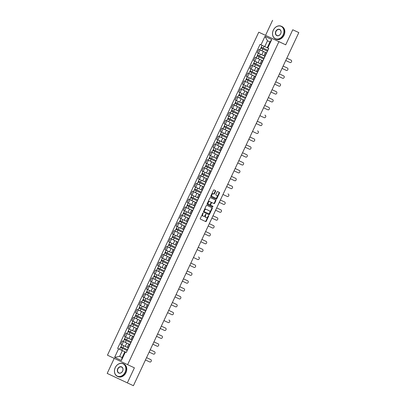 <?xml version="1.0" encoding="UTF-8"?>
<svg xmlns="http://www.w3.org/2000/svg" width="406" height="406" viewBox="0 0 406 406"><rect width="100%" height="100%" fill="white"/><g stroke="black" fill="none" stroke-linecap="round" stroke-linejoin="round"><path stroke-width="0.61" d="M203.127 212.942L200.285 218.458A0.548 0.33 115.2 0 0 200.351 219.093L205.725 221.6A0.548 0.33 115.2 0 0 206.258 221.245L208.725 215.977L208.679 215.53L207.989 216.464A1.751 1.056 115.2 0 1 206.289 217.606L205.842 217.393A1.751 1.056 115.2 0 1 205.629 215.363L205.903 214.236L205.213 215.17A1.751 1.056 115.2 0 1 203.513 216.307L203.066 216.099A1.751 1.056 115.2 0 1 203.061 216.099A1.751 1.056 115.2 0 1 202.853 214.069L203.127 212.942M215.596 191.251A0.548 0.33 115.2 0 0 215.53 190.617L214.023 189.912A0.548 0.33 115.2 0 0 213.49 190.272L210.75 196.123A0.548 0.33 115.2 0 0 210.815 196.758L216.19 199.265A0.548 0.33 115.2 0 0 216.723 198.904L219.463 193.053A0.548 0.33 115.2 0 0 219.397 192.419L217.575 191.571A0.548 0.33 115.2 0 0 217.043 191.926L215.87 194.433A0.548 0.33 115.2 0 0 215.936 195.068L216.84 195.489A1.467 0.883 115.2 0 1 216.845 195.489A1.467 0.883 115.2 0 1 217.017 197.189A1.467 0.883 115.2 0 1 215.596 198.138L212.059 196.489A1.467 0.883 115.2 0 1 211.881 194.789A1.467 0.883 115.2 0 1 213.302 193.84L213.891 194.114A0.548 0.33 115.2 0 0 214.424 193.753L215.596 191.251L215.19 191.064A0.548 0.33 115.2 0 0 215.144 190.439M278.922 41.661L285.707 44.822L292.756 29.77L298.811 32.592L133.407 385.7L127.352 382.878L134.401 367.826L127.616 364.659L278.922 41.661L258.759 32.191L107.453 355.189L127.616 364.659M206.796 205.334A0.548 0.33 115.2 0 0 206.268 205.69L203.528 211.541A0.548 0.33 115.2 0 0 203.589 212.176L208.968 214.683A0.548 0.33 115.2 0 0 209.501 214.327L212.242 208.476A0.548 0.33 115.2 0 0 212.176 207.842L206.796 205.334M207.136 203.832L209.877 197.981A0.548 0.33 115.2 0 1 210.409 197.626L215.784 200.133A0.548 0.33 115.2 0 1 215.85 200.767L214.678 203.269A0.548 0.33 115.2 0 1 214.15 203.624L211.968 202.609A0.548 0.33 115.2 0 0 211.435 202.964L210.658 204.629A0.548 0.33 115.2 0 0 210.724 205.263L212.993 206.319L212.668 207.014L207.202 204.467A0.548 0.33 115.2 0 1 207.136 203.832M292.756 29.77L296.39 31.455M114.228 358.371L107.189 373.408L127.352 382.878M272.593 20.3L265.544 35.352L258.759 32.191M298.811 32.592L296.39 31.45M130.011 344.582L123.515 341.527L121.952 344.861L128.448 347.917L121.744 344.79L128.443 347.927M121.952 344.861L120.724 344.283L122.282 340.949L130.021 344.557M123.515 341.527L122.282 340.949M125.977 333.072L133.711 336.686L125.977 333.072L124.414 336.407L132.143 340.035M133.417 336.564L132.493 336.127L133.706 336.696L133.417 336.564L131.854 339.898M129.666 325.191L137.401 328.804L129.666 325.191L128.103 328.525L135.827 332.164M139.872 320.37L141.09 320.933L139.872 320.37L138.314 323.704L139.522 324.272L133.472 321.461L139.517 324.282L132.818 321.151L139.522 324.277M133.356 317.309L141.09 320.928L133.356 317.309L131.798 320.644L138.314 323.694M145.521 311.153L144.79 313.031L137.05 309.428L135.487 312.762L143.211 316.406M144.49 312.924L143.567 312.488L144.78 313.051L144.49 312.924L142.927 316.259M144.785 313.046L137.05 309.428M148.469 305.18L147.256 304.607L145.693 307.941L146.906 308.514L140.857 305.698L146.901 308.524L140.202 305.388L146.906 308.514M147.256 304.607L140.74 301.546L139.182 304.881L145.698 307.931M143.82 299.694L143.293 300.496L149.337 303.323L148.479 305.15L140.74 301.546M147.51 291.812L146.987 292.614L153.032 295.441L152.174 297.273L144.434 293.67L142.871 297.004L150.585 300.653M152.159 297.299L144.434 293.67M155.853 289.417L148.124 285.788L146.561 289.123L154.285 292.762M156.594 287.514L155.863 289.392L148.124 285.788M154.894 276.055L154.371 276.851L160.416 279.678L159.558 281.51L151.814 277.907L150.256 281.241L157.98 284.87M159.543 281.536L151.814 277.907M155.508 270.026L163.242 273.644L155.508 270.026L153.945 273.36L161.669 277.004M165.714 265.204L166.927 265.768L165.714 265.204L164.151 268.539L165.364 269.112L159.314 266.295L165.359 269.122L158.66 265.986L165.364 269.112M167.668 263.875L166.937 265.747L159.198 262.144L157.635 265.478L164.156 268.528M166.932 265.763L159.198 262.144M171.357 255.993L170.632 257.871L162.892 254.268L161.329 257.602L169.053 261.241M170.332 257.759L169.403 257.323L170.621 257.891L170.332 257.759L168.769 261.094M170.627 257.881L162.892 254.268M173.098 249.441L174.311 250.01L173.098 249.441L171.535 252.776L172.748 253.349L166.699 250.532L172.743 253.359L166.039 250.228L172.748 253.354M175.052 248.112L174.321 249.989L166.582 246.386L165.019 249.72L171.54 252.771M174.316 250L166.582 246.386M173.352 236.652L172.829 237.449L178.873 240.276L178.016 242.108L170.271 238.505L168.713 241.839L176.432 245.478M177.711 242.001L176.788 241.565L178.006 242.128L177.711 242.001L176.153 245.336M178.006 242.123L170.271 238.505M181.69 234.252L180.482 233.683L178.919 237.018L180.132 237.586L174.083 234.775L180.127 237.601L173.423 234.465L180.127 237.591M182.436 232.349L181.705 234.226L173.966 230.623L172.403 233.957L178.924 237.008M180.482 233.683L181.695 234.247M181.7 234.242L173.966 230.623M184.172 225.802L185.385 226.365L184.172 225.802L182.609 229.136L183.822 229.71L177.117 226.584L183.811 229.73M180.731 220.889L180.208 221.691L186.252 224.518L185.395 226.345L177.655 222.742L176.092 226.076L182.614 229.126M185.39 226.36L177.655 222.742M189.815 216.591L189.089 218.469L181.35 214.865L179.787 218.2L187.511 221.828M189.074 218.494L181.35 214.865M191.556 210.039L192.769 210.607L191.556 210.039L189.993 213.373L191.206 213.947M188.115 205.131L187.592 205.928L193.637 208.755L192.779 210.587L185.04 206.984L183.476 210.318L189.998 213.368M192.774 210.597L185.04 206.984M196.468 202.711L188.729 199.102L187.171 202.437L194.895 206.07M196.169 202.599L195.245 202.163L196.463 202.726L196.169 202.599L194.611 205.933M196.463 202.721L188.729 199.102M198.94 194.281L200.153 194.844L198.94 194.281L197.377 197.615L198.59 198.184L192.54 195.372L198.585 198.199L191.881 195.063L198.585 198.189M195.499 189.369L194.976 190.17L201.021 192.992L200.163 194.824L192.424 191.221L190.861 194.555L197.382 197.605M200.158 194.839L192.424 191.221M204.583 185.065L203.853 186.943L196.113 183.339L194.55 186.674L202.279 190.307M203.553 186.836L202.63 186.4L203.842 186.963L203.553 186.836L201.99 190.17M203.848 186.958L196.113 183.339M206.319 178.518L207.537 179.087L206.319 178.518L204.761 181.852L205.969 182.426L199.919 179.609L205.964 182.436L199.265 179.305L205.969 182.426M202.883 173.606L202.361 174.407L208.405 177.234L207.547 179.061L199.803 175.463L198.245 178.792L204.761 181.847M207.537 179.076L199.803 175.463M206.573 165.724L206.05 166.526L212.094 169.353L211.237 171.185L203.497 167.582L201.934 170.916L209.653 174.57M210.937 171.073L210.014 170.637L211.227 171.205L210.937 171.073L209.374 174.407M211.232 171.195L203.497 167.582M214.916 163.329L213.703 162.76L212.14 166.095L213.353 166.663L207.304 163.851L213.348 166.673L206.649 163.542L213.343 166.688M213.703 162.76L207.187 159.7L205.629 163.034L212.145 166.084M215.657 161.426L214.926 163.303L207.187 159.7M218.616 155.427L210.881 151.819L209.318 155.153L217.048 158.782M218.321 155.315L217.398 154.879L218.611 155.442L218.321 155.315L216.758 158.65M218.616 155.437L210.881 151.819M222.3 147.571L214.571 143.937L213.008 147.271L220.732 150.915M222.305 147.556L214.571 143.937M224.777 139.116L225.995 139.684L224.777 139.116L223.219 142.45L224.427 143.024L217.723 139.903L224.416 143.044M218.261 136.061L225.995 139.674L218.261 136.061L216.702 139.39L223.219 142.44M229.679 131.808L221.955 128.179L220.392 131.514L228.116 135.152M229.689 131.793L221.955 128.179M232.161 123.358L233.374 123.921L232.161 123.358L230.598 126.692L231.811 127.261L225.761 124.449L231.806 127.271L225.107 124.14L231.811 127.266M228.319 119.303L234.242 122.069L233.384 123.901L225.645 120.298L224.082 123.632L230.603 126.682M233.379 123.911L225.645 120.298M232.415 110.564L231.892 111.361L237.936 114.187L237.079 116.02L229.339 112.416L227.776 115.751L235.495 119.389M237.063 116.045L229.339 112.416M240.758 108.169L239.545 107.595L237.982 110.929L239.195 111.498L233.145 108.686L239.19 111.513L232.486 108.377L239.195 111.503M239.545 107.595L233.029 104.535L231.466 107.869L237.987 110.919M241.499 106.26L240.768 108.138L233.029 104.535M239.799 94.801L239.271 95.603L245.32 98.43L244.463 100.257L236.718 96.653L235.16 99.988L242.879 103.631M244.448 100.287L236.718 96.653M248.137 92.406L240.413 88.777L238.85 92.111L246.574 95.75M248.883 90.502L248.152 92.38L240.413 88.777M252.573 82.621L251.842 84.499L244.102 80.895L242.539 84.23L250.269 87.858M251.542 84.387L250.619 83.956L251.832 84.519L251.542 84.387L249.979 87.721M251.837 84.509L244.102 80.895M247.797 73.014L255.526 76.632L247.797 73.014L246.234 76.348L253.953 79.987M258.003 68.193L259.216 68.756L258.003 68.193L256.44 71.527L257.653 72.095L251.603 69.284L257.648 72.111L250.944 68.974L257.653 72.101M259.957 66.858L259.226 68.736L251.487 65.133L249.923 68.467L256.445 71.517M259.221 68.751L251.487 65.133M261.692 60.311L262.91 60.875L261.692 60.311L260.129 63.646L261.342 64.219L254.638 61.093L261.337 64.229M263.646 58.982L262.915 60.854L255.176 57.251L253.618 60.585L260.134 63.635M262.91 60.87L255.176 57.251M265.387 52.43L266.6 52.998L265.387 52.43L263.824 55.764L265.037 56.338L258.987 53.521L265.032 56.348M267.341 51.1L266.61 52.978L258.871 49.375L257.308 52.709L263.829 55.759M266.605 52.988L258.871 49.375M122.125 357.574L124.845 351.769L126.322 352.454L122.348 350.591L119.623 356.402L122.125 357.574L121.394 360.508L114.619 357.326L118.598 348.835L122.348 350.591M122.13 357.569L119.623 356.402L114.619 357.326M264.753 46.588L267.255 47.756L269.975 41.95L267.473 40.778L264.753 46.588L260.053 44.386L117.649 348.394L118.598 348.835M261.002 44.833L264.981 36.347L271.751 39.529L267.777 48.015L267.255 47.761M124.845 351.769L126.317 352.464L268.726 48.461L267.777 48.015M125.373 352.017L121.394 360.508M285.707 44.822L265.544 35.352M121.668 346.978L121.145 347.78L127.19 350.601L126.332 352.433L117.649 348.394M269.975 41.95L271.751 39.529M267.473 40.778L264.981 36.347M202.802 213.104L202.447 213.876A1.751 1.056 115.2 0 0 202.66 215.911L203.061 216.099L202.66 215.911M205.436 217.205L205.441 217.205A1.751 1.056 115.2 0 0 205.441 217.205A1.751 1.056 115.2 0 1 205.228 215.175L205.578 214.398M200.331 219.083L205.324 221.412A0.548 0.33 115.2 0 0 205.857 221.057L208.359 215.693M203.573 212.165L208.562 214.495A0.548 0.33 115.2 0 0 209.095 214.14L211.836 208.288A0.548 0.33 115.2 0 0 211.79 207.664M204.198 211.191L204.243 211.638L208.963 213.835L209.674 212.866A1.751 1.056 115.2 0 0 209.46 210.836L206.233 209.334A1.751 1.056 115.2 0 0 204.538 210.47L204.198 211.191L203.797 211.003L204.243 211.638L203.842 211.445M209.06 210.648L205.832 209.141A1.751 1.056 115.2 0 0 204.132 210.283L204.538 210.47M203.797 211.003L204.132 210.283M210.323 205.071L210.724 205.263L210.323 205.071A0.548 0.33 115.2 0 1 210.257 204.436L211.034 202.777A0.548 0.33 115.2 0 1 211.562 202.421L213.744 203.436A0.548 0.33 115.2 0 0 214.277 203.081L215.449 200.574A0.548 0.33 115.2 0 0 215.403 199.95M207.182 204.457L212.267 206.827L212.607 206.141M209.704 201.554A1.467 0.883 115.2 0 0 208.283 202.508A1.467 0.883 115.2 0 0 208.461 204.208L209.709 204.786A0.548 0.33 115.2 0 0 210.242 204.431L211.018 202.772A0.548 0.33 115.2 0 0 210.953 202.137L209.303 201.366A1.467 0.883 115.2 0 0 207.882 202.32A1.467 0.883 115.2 0 0 208.06 204.015A1.467 0.883 115.2 0 0 208.06 204.02L208.461 204.208L208.06 204.015M210.552 201.949A0.548 0.33 115.2 0 0 210.547 201.944L209.303 201.366M211.653 196.301L211.658 196.301A1.467 0.883 115.2 0 0 211.658 196.301A1.467 0.883 115.2 0 1 211.48 194.601A1.467 0.883 115.2 0 1 212.896 193.647L213.49 193.921A0.548 0.33 115.2 0 0 214.018 193.566L215.19 191.064M216.439 195.301A1.467 0.883 115.2 0 0 216.439 195.296L216.84 195.489M215.916 195.058L216.845 195.489M210.795 196.748L215.789 199.072A0.548 0.33 115.2 0 0 216.317 198.717L219.062 192.865A0.548 0.33 115.2 0 0 219.012 192.241M128.316 347.881L127.464 349.698L120.892 346.612L121.744 344.79M127.063 350.556L120.491 347.47L120.744 347.587L121.145 346.734M126.215 352.367L119.638 349.287L120.491 347.47M121.267 347.835L120.744 347.587M145.46 359.965L149.758 361.969A1.284 1.02 115.2 0 0 151.225 361.244A1.284 1.02 115.2 0 0 150.849 359.65A1.284 1.02 115.2 0 0 150.844 359.645L150.443 359.457A1.284 1.02 -64.8 0 1 150.448 359.462L146.551 357.64L150.448 359.462M132.133 340.055L125.434 336.914L132.138 340.035M131.158 341.806L124.581 338.731L125.434 336.914M130.752 342.679L129.9 344.496L125.363 342.365L126.215 340.543L130.879 342.725L124.835 339.898L125.363 339.096M126.215 340.543L124.18 339.589L124.434 339.705L124.835 338.853M125.363 342.365L123.328 341.41L124.18 339.589M124.957 339.954L124.434 339.705M135.7 332.118L134.848 333.94L128.276 330.849L129.128 329.033M133.599 336.604L129.057 334.483L129.905 332.666L134.574 334.843L128.529 332.017L129.052 331.215M129.905 332.666L127.87 331.707L128.129 331.829L128.529 330.971M129.057 334.483L127.022 333.529L127.87 331.707M128.651 332.072L128.129 331.829M138.542 326.048L131.965 322.968L132.818 321.151M138.136 326.916L137.284 328.733L132.747 326.602L133.599 324.785L138.263 326.962L132.219 324.135L132.742 323.338M133.599 324.785L131.564 323.831L131.818 323.947L132.219 323.09M132.747 326.602L130.712 325.648L131.564 323.831M132.341 324.196L131.818 323.947M149.154 352.083L153.448 354.093A1.284 1.02 115.2 0 0 154.914 353.362A1.284 1.02 115.2 0 0 154.539 351.769L154.138 351.581A1.284 1.02 -64.8 0 1 154.143 351.581M132.006 340L131.28 341.877M150.24 349.759L154.539 351.769L150.24 349.759M152.844 344.202L157.137 346.211A1.284 1.02 115.2 0 0 158.604 345.481A1.284 1.02 115.2 0 0 158.228 343.887L157.827 343.699A1.284 1.02 -64.8 0 1 157.832 343.699L153.935 341.877L157.832 343.699M134.447 334.798L133.716 336.675M156.533 336.32L160.832 338.33A1.284 1.02 115.2 0 0 162.298 337.599A1.284 1.02 115.2 0 0 161.923 336.006A1.284 1.02 115.2 0 0 161.918 336.006L157.624 333.996M139.39 324.237L138.659 326.114M157.624 334.001L161.522 335.818M125.094 372.266A6.806 5.435 -65 0 0 123.064 363.796A6.806 5.435 -65 0 0 115.258 367.648A6.806 5.435 -65 0 0 117.288 376.118A6.806 5.435 -65 0 0 125.094 372.266M115.228 367.633A6.973 5.567 115 0 1 123.216 363.68A6.973 5.567 115 0 1 125.307 372.368A6.973 5.567 115 0 1 117.319 376.321A6.973 5.567 115 0 1 115.228 367.633M122.637 371.114A3.405 2.715 115 0 1 118.735 373.038A3.405 2.715 115 0 1 117.715 368.8A3.405 2.715 115 0 1 121.617 366.877A3.405 2.715 115 0 1 122.637 371.114M117.928 368.902A3.238 2.583 -65 0 0 118.902 372.931A3.238 2.583 -65 0 0 122.607 371.099A3.238 2.583 -65 0 0 121.633 367.07A3.238 2.583 -65 0 0 117.928 368.902M123.216 363.68L123.881 363.994A6.973 5.567 115 0 1 125.977 372.678A6.973 5.567 115 0 1 117.989 376.631L117.319 376.321M283.165 34.82A6.806 5.435 -65 0 0 281.135 26.349A6.806 5.435 -65 0 0 273.329 30.201A6.806 5.435 -65 0 0 275.359 38.671A6.806 5.435 -65 0 0 283.165 34.82M273.299 30.186A6.973 5.567 115 0 1 281.287 26.233A6.973 5.567 115 0 1 283.378 34.921A6.973 5.567 115 0 1 275.395 38.874A6.973 5.567 115 0 1 273.299 30.186M280.708 33.668A3.405 2.715 115 0 1 276.806 35.591A3.405 2.715 115 0 1 275.786 31.353A3.405 2.715 115 0 1 279.693 29.43A3.405 2.715 115 0 1 280.708 33.668M275.999 31.455A3.238 2.583 -65 0 0 276.973 35.484A3.238 2.583 -65 0 0 280.678 33.652A3.238 2.583 -65 0 0 279.704 29.623A3.238 2.583 -65 0 0 275.999 31.455M281.287 26.233L281.957 26.547A6.973 5.567 115 0 1 284.048 35.231A6.973 5.567 115 0 1 276.06 39.184L275.395 38.874M143.079 316.36L142.232 318.177L135.655 315.092L136.507 313.27M140.978 320.841L136.436 318.72L137.289 316.903L141.958 319.08L135.914 316.254L136.436 315.457M137.289 316.903L135.254 315.949L135.508 316.066L135.914 315.208M136.436 318.72L134.401 317.766L135.254 315.949M136.035 316.315L135.508 316.066M146.774 308.479L145.921 310.296L139.349 307.21L140.202 305.388M144.673 312.965L140.131 310.844L140.983 309.022L145.647 311.204L139.603 308.377L140.126 307.575M140.983 309.022L138.948 308.068L139.202 308.184L139.603 307.327M140.131 310.844L138.096 309.885L138.948 308.068M139.725 308.433L139.202 308.184M160.228 328.444L164.521 330.448A1.284 1.02 115.2 0 0 165.988 329.718A1.284 1.02 115.2 0 0 165.612 328.124L165.212 327.936A1.284 1.02 -64.8 0 1 165.217 327.941L161.314 326.119L165.212 327.936M141.826 319.035L141.1 320.913M163.917 320.562L168.216 322.567A1.284 1.02 115.2 0 0 169.678 321.836A1.284 1.02 115.2 0 0 169.307 320.248A1.284 1.02 115.2 0 0 169.302 320.243L168.901 320.055A1.284 1.02 -64.8 0 1 168.906 320.06L169.302 320.243M149.616 302.404L143.039 299.329L143.891 297.512M149.21 303.277L142.638 300.186L142.892 300.303L143.293 299.45M148.363 305.084L141.785 302.008L142.638 300.186M143.419 300.552L142.892 300.303M154.158 292.716L153.306 294.538L146.733 291.447L147.586 289.63M152.905 295.395L146.327 292.305L146.586 292.427L146.987 291.569M152.057 297.202L145.48 294.127L146.327 292.305M147.109 292.67L146.586 292.427M152.052 282.114L157.98 284.875L152.052 282.114M157 286.646L150.423 283.566L151.276 281.749M155.747 289.321L151.205 287.199L152.057 285.382L156.721 287.56L150.677 284.733L151.199 283.936M152.057 285.382L150.022 284.428L150.276 284.545L150.677 283.687M151.205 287.199L149.169 286.245L150.022 284.428M150.799 284.794L150.276 284.545M161.537 276.958L160.69 278.775L154.113 275.689L154.965 273.867M160.416 279.678L153.712 276.547L153.965 276.664L154.366 275.806M159.436 281.439L152.859 278.364L153.712 276.547M154.493 276.912L153.965 276.664M164.384 270.883L157.807 267.808L158.66 265.986M163.978 271.751L163.126 273.573L158.589 271.441L159.441 269.62L164.105 271.802L158.061 268.975L158.584 268.173M159.441 269.62L157.406 268.665L157.66 268.782L158.061 267.924M158.589 271.441L156.554 270.482L157.406 268.665M158.183 269.031L157.66 268.782M168.074 263.002L161.497 259.926L162.349 258.109M166.82 265.681L162.278 263.56L163.131 261.738L167.795 263.92L161.75 261.094L162.278 260.292M163.131 261.738L161.096 260.784L161.349 260.901L161.75 260.048M162.278 263.56L160.243 262.606L161.096 260.784M161.872 261.149L161.349 260.901M172.616 253.314L171.763 255.13L165.191 252.045L166.039 250.228M170.515 257.8L165.973 255.678L166.82 253.862L171.489 256.039L165.445 253.212L165.968 252.41M166.82 253.862L164.785 252.902L165.044 253.024L165.445 252.167M165.973 255.678L163.933 254.724L164.785 252.902M165.567 253.268L165.044 253.024M175.458 247.244L168.881 244.163L169.733 242.346M174.204 249.918L169.662 247.797L170.515 245.98L175.179 248.157L169.135 245.331L169.657 244.534M170.515 245.98L168.48 245.026L168.734 245.143L169.135 244.285M169.662 247.797L167.627 246.843L168.48 245.026M169.256 245.391L168.734 245.143M167.612 312.681L171.905 314.686A1.284 1.02 115.2 0 0 173.372 313.96A1.284 1.02 115.2 0 0 172.997 312.366L172.596 312.178A1.284 1.02 -64.8 0 1 172.601 312.178L168.698 310.357L172.596 312.178M150.464 300.597L149.738 302.475M171.302 304.799L175.595 306.809A1.284 1.02 115.2 0 0 177.062 306.078A1.284 1.02 115.2 0 0 176.686 304.485L176.285 304.297A1.284 1.02 -64.8 0 1 176.29 304.297L172.388 302.475L176.29 304.297M174.991 296.918L179.29 298.928A1.284 1.02 115.2 0 0 180.756 298.197A1.284 1.02 115.2 0 0 180.381 296.603A1.284 1.02 115.2 0 0 180.376 296.603L176.082 294.594L180.376 296.603M157.848 284.834L157.117 286.712M178.686 289.042L182.979 291.046A1.284 1.02 115.2 0 0 184.446 290.315A1.284 1.02 115.2 0 0 184.07 288.722L183.669 288.534A1.284 1.02 -64.8 0 1 183.674 288.539L179.772 286.712L183.669 288.534M182.375 281.16L186.674 283.165A1.284 1.02 115.2 0 0 188.135 282.434A1.284 1.02 115.2 0 0 187.76 280.845A1.284 1.02 115.2 0 0 187.76 280.84L187.359 280.653A1.284 1.02 -64.8 0 1 187.364 280.658L183.466 278.836L187.364 280.658M165.232 269.077L164.501 270.954M186.065 273.279L190.363 275.283A1.284 1.02 115.2 0 0 191.83 274.557A1.284 1.02 115.2 0 0 191.454 272.964A1.284 1.02 115.2 0 0 191.449 272.964L191.053 272.776A1.284 1.02 -64.8 0 1 191.059 272.776L187.156 270.954L191.053 272.776M168.921 261.195L168.196 263.073M189.759 265.397L194.053 267.407A1.284 1.02 115.2 0 0 195.519 266.676A1.284 1.02 115.2 0 0 195.144 265.082L194.743 264.895A1.284 1.02 -64.8 0 1 194.748 264.895L190.845 263.073L194.748 264.895M193.449 257.516L197.747 259.525A1.284 1.02 115.2 0 0 199.214 258.795A1.284 1.02 115.2 0 0 198.838 257.201A1.284 1.02 115.2 0 0 198.833 257.201L198.438 257.013M176.305 245.432L175.575 247.31M179.995 237.556L179.147 239.373L172.57 236.287L173.423 234.465M178.868 240.276L172.169 237.145L172.423 237.261L172.824 236.404M177.894 242.037L171.317 238.961L172.169 237.145M172.951 237.51L172.423 237.261M182.842 231.481L176.265 228.405L177.117 226.584M182.563 232.394L176.519 229.573L177.041 228.771M182.563 232.399L175.864 229.263L176.118 229.38L176.519 228.522M181.589 234.16L175.011 231.08L175.864 229.263M176.64 229.629L176.118 229.38M187.379 221.793L186.527 223.61L179.954 220.524L180.807 218.707M186.126 224.467L179.553 221.382L179.807 221.498L180.208 220.646M185.278 226.279L178.701 223.198L179.553 221.382M180.33 221.747L179.807 221.498M185.278 211.191L191.206 213.952L185.278 211.191M190.226 215.718L183.649 212.642L184.497 210.826M188.973 218.398L184.425 216.276L185.278 214.459L189.947 216.637L183.903 213.81L184.425 213.008M185.278 214.459L183.243 213.5L183.497 213.622L183.903 212.764M184.425 216.276L182.39 215.322L183.243 213.5M184.025 213.866L183.497 213.622M194.763 206.03L193.911 207.852L187.339 204.761L188.191 202.944M193.51 208.709L186.938 205.624L187.191 205.74L187.592 204.883M192.662 210.516L186.085 207.441L186.938 205.624M187.714 205.984L187.191 205.74M197.605 199.96L191.028 196.88L191.881 195.063M197.199 200.828L196.347 202.645L191.81 200.513L192.662 198.696L197.326 200.874L191.282 198.047L191.81 197.25M192.662 198.696L190.627 197.742L190.881 197.859L191.282 197.001M191.81 200.513L189.775 199.559L190.627 197.742M191.404 198.108L190.881 197.859M202.147 190.272L201.295 192.089L194.723 189.003L195.575 187.181M200.894 192.946L194.317 189.861L194.575 189.978L194.976 189.12M200.046 194.758L193.469 191.678L194.317 189.861M195.098 190.226L194.575 189.978M205.837 182.39L204.984 184.207L198.412 181.122L199.265 179.305M203.736 186.877L199.194 184.755L200.046 182.933L204.71 185.116L198.666 182.289L199.189 181.487M200.046 182.933L198.011 181.979L198.265 182.096L198.666 181.243M199.194 184.755L197.159 183.796L198.011 181.979M198.788 182.345L198.265 182.096M208.684 176.316L202.102 173.24L202.954 171.423M208.273 177.189L201.701 174.098L201.955 174.22L202.355 173.362M207.425 178.995L200.848 175.92L201.701 174.098M202.482 174.463L201.955 174.22M213.221 166.627L212.368 168.449L205.796 165.359L206.649 163.542M211.968 169.307L205.395 166.216L205.649 166.338L206.05 165.481M211.12 171.114L204.543 168.038L205.395 166.216M206.172 166.582L205.649 166.338M211.12 156.026L217.043 158.797L211.12 156.026M216.063 160.558L209.486 157.477L210.338 155.66M214.81 163.232L210.267 161.111L211.12 159.294L215.784 161.471L209.74 158.644L210.267 157.848M211.12 159.294L209.085 158.34L209.339 158.457L209.74 157.599M210.267 161.111L208.232 160.157L209.085 158.34M209.861 158.705L209.339 158.457M220.605 150.87L219.753 152.686L213.18 149.601L214.033 147.779M218.504 155.356L213.962 153.229L214.81 151.413L219.479 153.59L213.434 150.763L213.957 149.966M214.81 151.413L212.774 150.459L213.033 150.575L213.434 149.718M213.962 153.229L211.927 152.275L212.774 150.459M213.556 150.824L213.033 150.575M223.447 144.795L216.87 141.719L217.723 139.903M223.041 145.663L222.189 147.485L217.652 145.353L218.504 143.531L223.168 145.713L217.124 142.887L217.646 142.085M218.504 143.531L216.469 142.577L216.723 142.694L217.124 141.841M217.652 145.353L215.616 144.394L216.469 142.577M217.246 142.942L216.723 142.694M227.984 135.107L227.137 136.923L220.559 133.838L221.412 132.021M225.883 139.593L221.341 137.472L222.194 135.65L226.858 137.832L220.818 135.005L221.341 134.203M222.194 135.65L220.159 134.696L220.412 134.817L220.813 133.96M221.341 137.472L219.306 136.517L220.159 134.696M220.94 135.061L220.412 134.817M230.831 129.037L224.254 125.956L225.107 124.14M230.425 129.905L229.573 131.722L225.036 129.59L225.888 127.773L230.552 129.95L224.508 127.124L225.031 126.322M225.888 127.773L223.853 126.814L224.107 126.936L224.508 126.078M225.036 129.59L223.001 128.636L223.853 126.814M224.63 127.179L224.107 126.936M197.143 249.639L201.437 251.644A1.284 1.02 115.2 0 0 202.904 250.913A1.284 1.02 115.2 0 0 202.528 249.32L202.127 249.132A1.284 1.02 -64.8 0 1 202.132 249.132L198.23 247.31L202.127 249.132M200.833 241.758L205.131 243.762A1.284 1.02 115.2 0 0 206.593 243.032A1.284 1.02 115.2 0 0 206.218 241.443A1.284 1.02 115.2 0 0 206.218 241.438L205.817 241.25A1.284 1.02 -64.8 0 1 205.822 241.25A1.284 1.02 -64.8 0 1 205.822 241.255M183.69 229.674L182.959 231.552M201.919 239.433L206.218 241.438L201.924 239.433M204.522 233.876L208.821 235.881A1.284 1.02 115.2 0 0 210.288 235.155A1.284 1.02 115.2 0 0 209.912 233.562A1.284 1.02 115.2 0 0 209.907 233.562L209.511 233.369A1.284 1.02 -64.8 0 1 209.511 233.374A1.284 1.02 -64.8 0 1 209.516 233.374L205.614 231.552L209.511 233.374M208.217 225.995L212.511 228.005A1.284 1.02 115.2 0 0 213.977 227.274A1.284 1.02 115.2 0 0 213.602 225.68L213.201 225.492A1.284 1.02 -64.8 0 1 213.206 225.492L209.303 223.67L213.201 225.492M191.074 213.911L190.343 215.789M211.907 218.113L216.205 220.123A1.284 1.02 115.2 0 0 217.672 219.392A1.284 1.02 115.2 0 0 217.296 217.799A1.284 1.02 115.2 0 0 217.291 217.799L216.89 217.611A1.284 1.02 -64.8 0 1 216.895 217.611L212.998 215.789L216.89 217.611M215.601 210.237L219.895 212.242A1.284 1.02 115.2 0 0 221.361 211.511A1.284 1.02 115.2 0 0 220.986 209.917L220.585 209.729A1.284 1.02 -64.8 0 1 220.59 209.729L216.687 207.908M198.453 198.153L197.727 200.026M216.687 207.913L220.585 209.729M219.291 202.355L223.584 204.36A1.284 1.02 115.2 0 0 225.051 203.629A1.284 1.02 115.2 0 0 224.675 202.036L224.274 201.848A1.284 1.02 -64.8 0 1 224.279 201.848A1.284 1.02 -64.8 0 1 224.279 201.853L220.377 200.031L224.274 201.848M222.98 194.474L227.279 196.479A1.284 1.02 115.2 0 0 228.745 195.753A1.284 1.02 115.2 0 0 228.37 194.159A1.284 1.02 115.2 0 0 228.365 194.154L227.969 193.966A1.284 1.02 -64.8 0 1 227.969 193.972L228.365 194.154M226.675 186.593L230.968 188.602A1.284 1.02 115.2 0 0 232.435 187.871A1.284 1.02 115.2 0 0 232.059 186.278L231.659 186.09A1.284 1.02 -64.8 0 1 231.664 186.09M209.526 174.509L208.801 176.387M227.761 184.268L232.059 186.278L227.761 184.268M230.364 178.711L234.663 180.721A1.284 1.02 115.2 0 0 236.125 179.99A1.284 1.02 115.2 0 0 235.754 178.396A1.284 1.02 115.2 0 0 235.749 178.396L235.348 178.209A1.284 1.02 -64.8 0 1 235.353 178.209L231.456 176.387L235.353 178.209M234.054 170.83L238.352 172.839A1.284 1.02 115.2 0 0 239.819 172.108A1.284 1.02 115.2 0 0 239.444 170.515L239.043 170.327A1.284 1.02 -64.8 0 1 239.048 170.327M216.911 158.746L216.185 160.624M235.145 168.51L239.444 170.515L235.145 168.505M237.749 162.953L242.042 164.958A1.284 1.02 115.2 0 0 243.509 164.227A1.284 1.02 115.2 0 0 243.133 162.633L242.732 162.446A1.284 1.02 -64.8 0 1 242.737 162.446A1.284 1.02 -64.8 0 1 242.737 162.451L238.835 160.629L242.737 162.446M219.352 153.544L218.621 155.422M241.438 155.072L245.737 157.076A1.284 1.02 115.2 0 0 247.203 156.351A1.284 1.02 115.2 0 0 246.828 154.757A1.284 1.02 115.2 0 0 246.823 154.752L246.427 154.564A1.284 1.02 -64.8 0 1 246.427 154.569L242.529 152.747L246.427 154.569M224.295 142.988L223.564 144.866M245.133 147.19L249.426 149.2A1.284 1.02 115.2 0 0 250.893 148.469A1.284 1.02 115.2 0 0 250.517 146.876L250.116 146.688A1.284 1.02 -64.8 0 1 250.121 146.688L246.219 144.866L250.116 146.688M226.731 137.786L226.005 139.659M248.822 139.309L253.121 141.318A1.284 1.02 115.2 0 0 254.582 140.588A1.284 1.02 115.2 0 0 254.207 138.994L253.806 138.806A1.284 1.02 -64.8 0 1 253.811 138.806L249.913 136.984L253.811 138.806M231.679 127.225L230.948 129.103M235.368 119.344L234.516 121.166L227.944 118.075L228.796 116.258M234.115 122.023L227.543 118.938L228.319 119.298L228.725 118.445M233.267 123.83L226.69 120.755L227.543 118.938M227.796 119.054L228.197 118.197M252.512 131.427L256.81 133.437A1.284 1.02 115.2 0 0 258.277 132.706A1.284 1.02 115.2 0 0 257.901 131.113A1.284 1.02 115.2 0 0 257.896 131.113L257.5 130.925A1.284 1.02 -64.8 0 1 257.505 130.925L257.896 131.113M239.063 111.467L238.21 113.284L231.638 110.199L232.486 108.377M237.936 114.187L231.232 111.056L231.491 111.173L231.892 110.315M236.962 115.949L230.38 112.873L231.232 111.056M232.014 111.422L231.491 111.173M256.206 123.551L260.5 125.555A1.284 1.02 115.2 0 0 261.966 124.825A1.284 1.02 115.2 0 0 261.591 123.231L261.19 123.043A1.284 1.02 -64.8 0 1 261.195 123.043A1.284 1.02 -64.8 0 1 261.195 123.048L257.292 121.227L261.195 123.043M241.905 105.393L235.328 102.317L236.18 100.495M241.626 106.306L235.581 103.484L236.104 102.682M241.626 106.311L234.927 103.175L235.181 103.291L235.581 102.434M240.651 108.072L234.074 104.992L234.927 103.175M235.703 103.54L235.181 103.291M259.896 115.669L264.194 117.674A1.284 1.02 115.2 0 0 265.661 116.943A1.284 1.02 115.2 0 0 265.285 115.355A1.284 1.02 115.2 0 0 265.28 115.35L264.885 115.162A1.284 1.02 -64.8 0 1 264.885 115.167L265.285 115.355M242.752 103.586L242.022 105.464M264.885 115.162L265.28 115.35M245.594 97.511L239.017 94.436L239.87 92.619M245.315 98.43L238.616 95.293L238.87 95.41L239.271 94.557M244.341 100.191L237.764 97.115L238.616 95.293M239.398 95.659L238.87 95.41M263.59 107.788L267.884 109.793A1.284 1.02 115.2 0 0 269.351 109.067A1.284 1.02 115.2 0 0 268.975 107.473L268.574 107.285A1.284 1.02 -64.8 0 1 268.579 107.285L264.676 105.464L268.574 107.285M246.442 95.704L245.716 97.582M244.341 85.103L250.269 87.863L244.341 85.103M249.289 89.63L242.712 86.554L243.564 84.737M248.036 92.309L243.493 90.188L244.346 88.371L249.01 90.548L242.966 87.721L243.488 86.92M244.346 88.371L242.306 87.412L242.565 87.534L242.966 86.676M243.493 90.188L241.458 89.234L242.306 87.412M243.087 87.777L242.565 87.534M267.28 99.906L271.578 101.916A1.284 1.02 115.2 0 0 273.04 101.185A1.284 1.02 115.2 0 0 272.665 99.592L272.264 99.404A1.284 1.02 -64.8 0 1 272.269 99.404L268.371 97.582L272.269 99.404M250.137 87.823L249.406 89.701M252.979 81.753L246.401 78.673L247.254 76.856M251.725 84.428L247.183 82.306L248.036 80.489L252.699 82.667L246.655 79.84L247.178 79.043M248.036 80.489L246 79.535L246.254 79.652L246.655 78.794M247.183 82.306L245.148 81.352L246 79.535M246.777 79.901L246.254 79.652M270.969 92.025L275.268 94.035A1.284 1.02 115.2 0 0 276.735 93.304A1.284 1.02 115.2 0 0 276.359 91.71A1.284 1.02 115.2 0 0 276.354 91.71L275.958 91.523A1.284 1.02 -64.8 0 1 275.963 91.523L272.061 89.701L275.958 91.523M253.826 79.941L253.095 81.819M256.673 73.872L250.096 70.796L250.944 68.974M256.262 74.74L255.415 76.556L250.872 74.425L251.725 72.608L256.394 74.785L250.35 71.958L250.872 71.162M251.725 72.608L249.69 71.654L249.944 71.771L250.35 70.913M250.872 74.425L248.837 73.471L249.69 71.654M250.472 72.019L249.944 71.771M274.664 84.149L278.958 86.153A1.284 1.02 115.2 0 0 280.424 85.422A1.284 1.02 115.2 0 0 280.049 83.829L279.648 83.641A1.284 1.02 -64.8 0 1 279.653 83.646L275.75 81.824L279.648 83.641M257.521 72.065L256.79 73.938M260.363 65.99L253.786 62.915L254.638 61.093M259.109 68.67L254.567 66.548L255.42 64.727L260.084 66.909L254.039 64.082L254.562 63.28M255.42 64.727L253.385 63.772L253.638 63.889L254.039 63.031M254.567 66.548L252.532 65.589L253.385 63.772M254.161 64.138L253.638 63.889M278.354 76.267L282.652 78.272A1.284 1.02 115.2 0 0 284.119 77.541A1.284 1.02 115.2 0 0 283.743 75.952A1.284 1.02 115.2 0 0 283.738 75.947L283.337 75.76A1.284 1.02 -64.8 0 1 283.342 75.765L279.445 73.943L283.342 75.765M261.21 64.184L260.479 66.061M264.9 56.302L264.047 58.119L257.475 55.033L258.328 53.216L265.032 56.338M265.027 56.348L258.328 53.216M262.799 60.788L258.257 58.667L259.109 56.845L263.773 59.027L257.729 56.201L258.257 55.399M259.109 56.845L257.074 55.891L257.328 56.008L257.729 55.155M258.257 58.667L256.222 57.713L257.074 55.891M257.851 56.256L257.328 56.008M282.048 68.386L286.342 70.39A1.284 1.02 115.2 0 0 287.808 69.665A1.284 1.02 115.2 0 0 287.433 68.071L287.032 67.883A1.284 1.02 -64.8 0 1 287.037 67.883L283.134 66.061L287.032 67.883M262.799 45.7L268.726 48.461L262.799 45.7M267.747 50.227L261.17 47.152L262.022 45.335M266.493 52.907L261.951 50.786L262.799 48.969L267.468 51.146L261.423 48.319L261.946 47.517M262.799 48.969L260.764 48.009L261.022 48.131L261.423 47.274M261.951 50.786L259.916 49.831L260.764 48.009M261.545 48.375L261.022 48.131M285.738 60.504L290.031 62.514A1.284 1.02 115.2 0 0 291.498 61.783A1.284 1.02 115.2 0 0 291.122 60.189L290.721 60.002A1.284 1.02 -64.8 0 1 290.726 60.002L286.829 58.18M268.594 48.421L267.864 50.298M286.824 58.18L290.726 60.002M256.409 57.83L254.846 61.164M252.715 65.711L251.152 69.045M249.025 73.593L247.462 76.927M245.331 81.474L243.773 84.808M241.641 89.35L240.078 92.685M237.952 97.232L236.388 100.566M234.257 105.113L232.699 108.448M230.567 112.995L229.004 116.329M226.878 120.876L225.315 124.211M223.183 128.758L221.62 132.087M219.494 136.634L217.931 139.969M215.799 144.516L214.241 147.85M212.11 152.397L210.547 155.731M208.42 160.279L206.857 163.613M204.725 168.16L203.162 171.494M201.036 176.037L199.473 179.371M197.341 183.918L195.783 187.252M193.652 191.799L192.089 195.134M189.962 199.681L188.399 203.015M186.268 207.562L184.71 210.897M182.578 215.439L181.015 218.773M178.884 223.32L177.326 226.655M175.194 231.202L173.631 234.536M171.505 239.083L169.941 242.418M167.81 246.965L166.252 250.299M164.12 254.841L162.557 258.175M160.431 262.723L158.868 266.057M156.736 270.604L155.173 273.938M153.047 278.486L151.484 281.82M149.352 286.367L147.794 289.701M145.663 294.243L144.1 297.578M141.973 302.125L140.41 305.459M138.279 310.006L136.715 313.341M134.589 317.888L133.026 321.222M130.894 325.769L129.336 329.104M127.205 333.651L125.642 336.98M260.099 49.948L258.536 53.282M263.352 51.476L261.794 54.81M259.662 59.357L258.099 62.686M262.616 60.748L261.058 64.082M255.973 67.234L254.41 70.568M258.926 68.629L257.363 71.963M252.278 75.115L250.715 78.449M255.232 76.511L253.674 79.845M248.589 82.997L247.026 86.331M244.894 90.878L243.336 94.212M247.853 92.269L246.29 95.603M241.205 98.759L239.641 102.094M244.158 100.15L242.6 103.484M237.515 106.636L235.952 109.97M240.469 108.032L238.906 111.366M233.82 114.517L232.257 117.852M236.779 115.913L235.216 119.247M230.131 122.399L228.568 125.733M233.085 123.789L231.521 127.124M226.436 130.28L224.878 133.615M229.395 131.671L227.832 135.005M222.747 138.162L221.184 141.496M225.7 139.552L224.142 142.887M219.057 146.038L217.494 149.372M222.011 147.434L220.448 150.768M215.363 153.92L213.805 157.254M211.673 161.801L210.11 165.135M214.627 163.197L213.064 166.526M207.979 169.683L206.421 173.017M204.289 177.564L202.726 180.898M207.243 178.955L205.685 182.289M200.6 185.44L199.036 188.775M196.905 193.322L195.347 196.656M199.864 194.718L198.301 198.052M193.215 201.203L191.652 204.538M189.526 209.085L187.963 212.419M192.48 210.475L190.916 213.81M185.831 216.966L184.268 220.301M188.785 218.357L187.227 221.691M182.142 224.843L180.579 228.177M185.095 226.238L183.532 229.573M178.447 232.724L176.889 236.059M181.406 234.12L179.843 237.454M174.758 240.606L173.195 243.94M171.068 248.487L169.505 251.821M174.022 249.878L172.459 253.212M167.373 256.369L165.81 259.703M163.684 264.25L162.121 267.579M166.638 265.641L165.075 268.975M159.989 272.127L158.431 275.461M162.948 273.522L161.385 276.856M156.3 280.008L154.737 283.342M159.254 281.404L157.695 284.738M152.61 287.89L151.047 291.224M155.564 289.28L154.001 292.614M148.916 295.771L147.358 299.105M151.874 297.162L150.311 300.496M145.226 303.652L143.663 306.982M148.18 305.043L146.617 308.377M141.537 311.529L139.974 314.863M137.842 319.41L136.279 322.745M140.796 320.806L139.238 324.14M134.153 327.292L132.589 330.626M137.106 328.682L135.543 332.017M130.458 335.173L128.9 338.508M126.768 343.055L125.205 346.389M129.722 344.445L128.164 347.78M266.311 52.866L264.748 56.201M202.447 213.876L202.853 214.069M205.548 214.49L205.949 214.683M205.228 215.175L205.629 215.363M208.324 215.784L208.725 215.977M205.857 221.057L206.258 221.245M205.324 221.412L205.725 221.6M202.767 213.196L203.173 213.383M211.836 208.288L212.242 208.476M209.095 214.14L209.501 214.327M208.562 214.495L208.968 214.683M205.832 209.141L206.233 209.334M215.449 200.574L215.85 200.767M214.277 203.081L214.678 203.269M213.744 203.436L214.15 203.624M211.562 202.421L211.968 202.609M211.034 202.777L211.435 202.964M210.257 204.436L210.658 204.629M212.267 206.827L212.668 207.014M214.018 193.566L214.424 193.753M213.49 193.921L213.891 194.114M212.896 193.647L213.302 193.84M219.062 192.865L219.463 193.053M216.317 198.717L216.723 198.904M215.789 199.072L216.19 199.265M122.927 347.566L123.779 345.75M121.673 350.246L122.526 348.424M126.616 339.685L127.469 337.868M130.311 331.803L131.163 329.987M134 323.927L134.853 322.105M137.695 316.046L138.542 314.224M141.384 308.164L142.237 306.347M145.074 300.283L145.927 298.466M143.82 302.962L144.673 301.14M148.769 292.401L149.621 290.584M147.515 295.081L148.363 293.264M152.458 284.525L153.311 282.703M156.148 276.643L157 274.821M154.894 279.318L155.747 277.501M159.842 268.762L160.695 266.945M163.532 260.88L164.384 259.064M167.226 252.999L168.079 251.182M170.916 245.122L171.768 243.301M174.605 237.241L175.458 235.419M173.352 239.916L174.204 238.099M178.3 229.36L179.153 227.543M177.046 232.034L177.899 230.217M181.989 221.478L182.842 219.661M180.736 224.158L181.589 222.336M185.684 213.597L186.532 211.78M189.374 205.715L190.226 203.898M188.12 208.395L188.973 206.578M193.063 197.839L193.916 196.017M196.758 189.957L197.61 188.14M195.504 192.632L196.352 190.815M200.447 182.076L201.3 180.259M204.142 174.194L204.989 172.377M202.883 176.874L203.736 175.052M207.831 166.313L208.684 164.496M206.578 168.992L207.43 167.176M211.521 158.436L212.374 156.614M215.216 150.555L216.068 148.738M218.905 142.673L219.758 140.857M222.595 134.792L223.447 132.975M226.289 126.911L227.142 125.094M229.979 119.034L230.831 117.212M228.725 121.709L229.578 119.892M233.673 111.153L234.521 109.331M232.42 113.827L233.267 112.01M237.363 103.271L238.215 101.454M236.109 105.951L236.962 104.129M241.052 95.39L241.905 93.573M239.799 98.069L240.651 96.247M244.747 87.508L245.6 85.691M248.436 79.632L249.289 77.81M252.131 71.75L252.979 69.928M255.821 63.869L256.673 62.052M259.51 55.987L260.363 54.171M263.205 48.106L264.057 46.289M128.798 344.009L127.235 347.343M132.493 336.127L130.93 339.462M136.183 328.251L134.619 331.585M143.567 312.488L142.004 315.822M150.951 296.725L149.388 300.059M154.64 288.849L153.077 292.178M158.33 280.967L156.772 284.301M162.024 273.086L160.461 276.42M169.403 257.323L167.845 260.657M176.788 241.565L175.23 244.899M187.861 217.92L186.303 221.255M195.245 202.163L193.682 205.497M202.63 186.4L201.066 189.734M210.014 170.637L208.451 173.971M217.398 154.879L215.835 158.213M221.087 146.997L219.524 150.332M228.471 131.234L226.908 134.569M235.85 115.477L234.292 118.811M243.235 99.714L241.671 103.048M246.929 91.832L245.366 95.166M250.619 83.956L249.056 87.285M254.308 76.074L252.75 79.409M169.307 320.248L168.906 320.06M180.381 296.603L179.98 296.416M228.37 194.159L227.969 193.972M257.901 131.113L257.5 130.925"/></g></svg>
